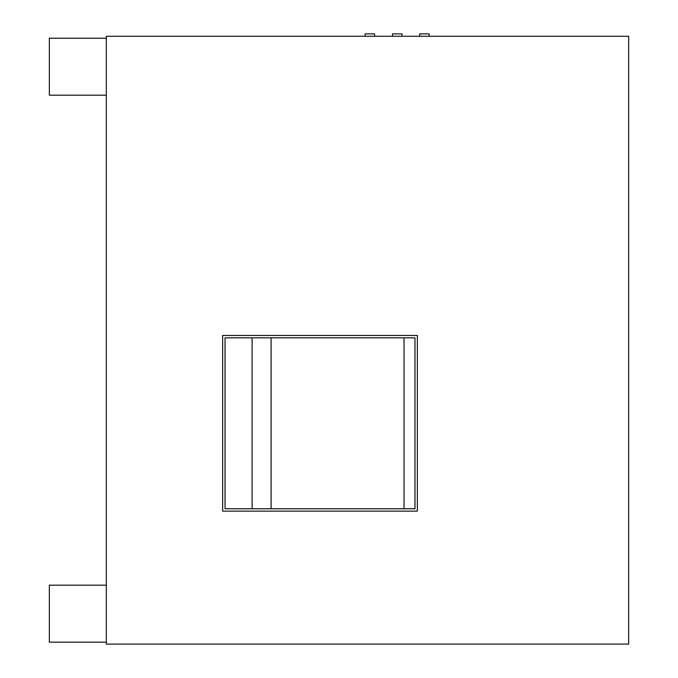 <?xml version="1.0" encoding="UTF-8"?>
<svg xmlns="http://www.w3.org/2000/svg" width="678" height="678" viewBox="0 0 678 678"><rect width="100%" height="100%" fill="white"/><g stroke="black" fill="none" stroke-linecap="round" stroke-linejoin="round"><path stroke-width="1.02" d="M271.098 508.763L271.098 337.814M419.724 36.273L419.724 33.9L429.225 33.9L429.225 36.273M392.52 36.273L392.52 33.9L402.012 33.9L402.012 36.273M365.12 36.273L365.12 33.9L374.612 33.9L374.612 36.273M628.667 36.273L628.667 644.1L106.319 644.1L106.319 36.273L628.667 36.273M417.351 335.441L222.655 335.441L222.655 511.136L417.351 511.136L417.351 335.441M252.097 508.763L252.097 337.814M225.037 337.814L414.978 337.814L414.978 508.763L225.037 508.763L225.037 337.814M404.037 337.814L404.037 508.763M106.319 38.214L49.333 38.214L49.333 95.191L106.319 95.191M106.319 642.159L49.333 642.159L49.333 585.182L106.319 585.182"/></g></svg>

